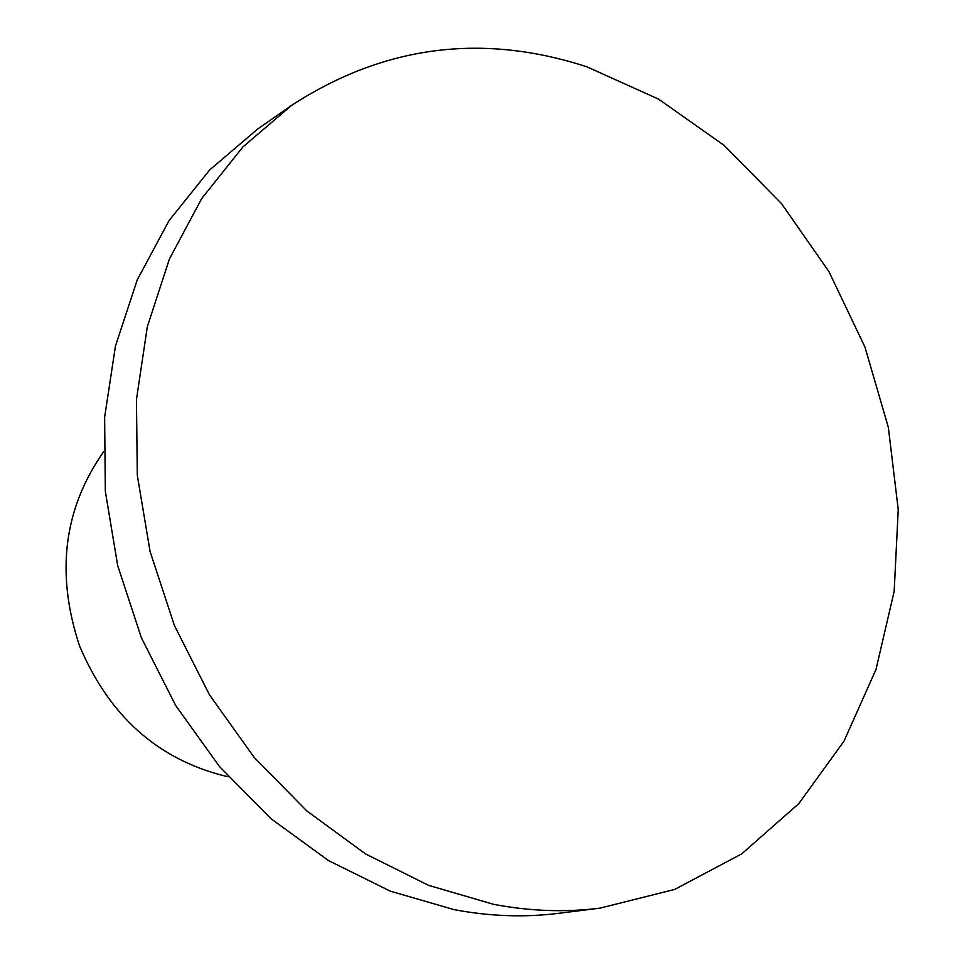 <?xml version="1.0" encoding="UTF-8"?>
<svg xmlns="http://www.w3.org/2000/svg" width="964" height="964" viewBox="0 0 964 964"><rect width="100%" height="100%" fill="white"/><g stroke="black" fill="none" stroke-linecap="round" stroke-linejoin="round"><path stroke-width="1.45" d="M228.299 776.707L225.371 776.141C157.735 759.379 109.113 715.927 79.506 645.784C55.587 573.508 63.588 508.908 103.51 451.959M599.957 908.148L558.831 913.306C524.573 917.595 489.628 916.366 454.02 909.618L390.239 891.134L328.531 860.587L270.92 818.641L219.382 766.428L175.701 705.515L141.407 637.831L117.692 565.603L105.329 491.266L104.63 417.279L115.451 346.076L137.25 279.861L169.049 220.623L209.634 169.977L257.509 129.164L291.502 105.462C383.564 45.585 482.012 32.704 586.823 66.805L658.484 99.075L724.097 145.359L781.539 203.633L828.992 271.691L864.973 347.112L888.338 427.329L898.243 509.679L894.17 591.366L875.987 669.51L843.958 741.232L798.807 803.602L741.774 853.851L674.692 889.423L599.957 908.148C565.145 912.51 529.622 911.221 493.375 904.28L428.438 885.289L365.549 853.935L306.781 810.917L254.159 757.367L209.501 694.887L174.4 625.491L150.083 551.48L137.31 475.324L136.442 399.59L147.323 326.736L169.387 259.075L201.669 198.596L242.868 146.974L291.502 105.462"/></g></svg>
